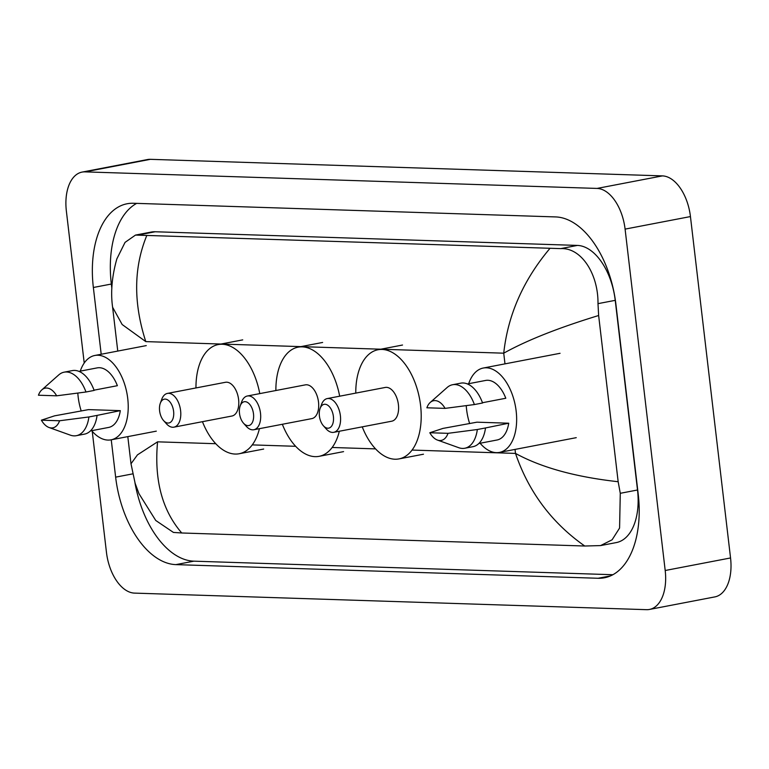 <?xml version="1.0" encoding="UTF-8"?>
<svg xmlns="http://www.w3.org/2000/svg" width="769" height="769" viewBox="0 0 769 769"><rect width="100%" height="100%" fill="white"/><g stroke="black" fill="none" stroke-linecap="round" stroke-linejoin="round"><path stroke-width="1.15" d="M84.225 363.035L66.365 211.042A40.421 22.955 79.1 0 1 82.081 172.093L147.437 159.558A40.421 22.955 79.1 0 1 150.359 159.327L662.426 175.89A40.421 22.955 79.1 0 1 690.447 216.57L730.55 557.958A40.421 22.955 79.1 0 1 714.834 596.907L649.478 609.442A40.421 22.955 79.1 0 1 646.556 609.673L134.488 593.11A40.421 22.955 79.1 0 1 106.468 552.43L92.242 431.322M82.081 172.093A40.421 22.955 79.1 0 1 85.003 171.872L597.071 188.424A40.421 22.955 79.1 0 1 625.091 229.114L665.195 570.502A40.421 22.955 79.1 0 1 649.478 609.442M111.245 439.791L115.638 477.145A86.916 49.351 -100.9 0 0 175.88 564.619L598.128 578.269A86.916 49.351 -100.9 0 0 604.424 577.779A86.916 49.351 -100.9 0 0 638.203 494.054L615.921 304.389A86.916 49.351 -100.9 0 0 555.679 216.925L133.431 203.266A86.916 49.351 -100.9 0 0 127.135 203.756A86.916 49.351 -100.9 0 0 93.357 287.491L101.2 354.259M134.931 482.644A86.916 49.351 -100.9 0 0 193.855 561.168L612.864 574.722M136.661 203.372A86.916 49.351 -100.9 0 0 111.332 284.04L111.851 288.442M600.589 545.586L616.296 542.578A54.57 30.991 -100.9 0 0 637.511 489.997L615.229 300.343A54.57 30.991 -100.9 0 0 577.404 245.417L155.155 231.757A54.57 30.991 -100.9 0 0 151.205 232.065L135.488 235.083L560.736 248.618C581.547 247.493 598.369 274.312 597.994 303.649L598.638 315.511L618.161 481.721L620.275 493.304L619.583 528.053L612.105 539.8L600.589 545.586L584.757 546.019C551.786 522.862 528.697 491.997 515.499 453.412C541.424 467.571 575.635 477.011 618.161 481.721M146.792 235.516C133.633 267.525 133.297 302.89 145.793 341.609L122.156 324.518L112.61 307.244C110.515 292.403 111.928 276.273 116.859 258.855L125.049 242.379L135.488 235.083M127.808 436.619L130.999 463.774L137.459 454.863L157.568 441.829C154.088 479.885 162.144 510.27 181.744 532.984L584.757 546.019M181.744 532.984L173.429 532.427L155.742 520.469L138.978 493.688L135.113 483.23L130.999 463.774M598.638 315.511C558.256 327.863 526.621 340.427 503.733 353.182C507.905 315.002 523.276 280.127 549.816 248.55M80.264 371.139A42.949 24.387 79.1 0 1 94.847 355.47A42.949 24.387 79.1 0 1 127.731 398.457A42.949 24.387 79.1 0 1 111.034 439.839A42.949 24.387 79.1 0 1 91.684 430.688M81.226 411.011A42.949 24.387 79.1 0 1 78.159 396.852A42.949 24.387 79.1 0 1 77.813 393.084M94.049 390.171L117.378 385.692A30.318 17.216 79.1 0 0 97.23 367.88L78.996 371.379M38.45 395.228A20.215 11.477 79.1 0 1 41.824 389.873A20.215 11.477 79.1 0 1 56.666 395.814L38.45 395.228M41.824 389.873L58.742 374.916A32.336 18.36 79.1 0 1 64.173 372.167A32.336 18.36 79.1 0 1 85.974 391.998L94.145 390.431A32.336 18.36 79.1 0 0 72.344 370.6L64.173 372.167M56.666 395.814L85.974 391.998M41.382 420.182L59.588 420.768A20.215 11.477 79.1 0 1 49.043 427.506A20.215 11.477 79.1 0 1 41.382 420.182L54.551 415.846L88.502 409.617L120.31 410.646A30.318 17.216 79.1 0 1 108.65 427.429L90.425 430.928M120.31 410.646L97.077 415.395A32.336 18.36 79.1 0 1 84.523 434.12L76.352 435.687A32.336 18.36 79.1 0 1 70.296 435.129L49.043 427.506M97.077 415.395L88.906 416.961A32.336 18.36 79.1 0 1 76.352 435.687M88.906 416.961L59.588 420.768M253.501 413.876A12.131 6.883 79.1 0 1 250.915 424.44A12.131 6.883 79.1 0 1 243.494 423.171A12.131 6.883 79.1 0 1 239.505 413.424A12.131 6.883 79.1 0 1 240.178 405.926A12.131 6.883 79.1 0 1 247.512 402.437A12.131 6.883 79.1 0 1 253.501 413.876M240.178 405.926L241.629 401.927A17.178 9.757 79.1 0 1 247.349 395.997A17.178 9.757 79.1 0 1 260.499 413.193A17.178 9.757 79.1 0 1 253.818 429.746A17.178 9.757 79.1 0 1 246.32 426.353L243.494 423.171M253.818 429.746L311.829 418.615A17.178 9.757 -100.9 0 0 318.51 402.062A17.178 9.757 -100.9 0 0 305.351 384.865L247.349 395.997M339.321 431.255A55.579 31.567 79.1 0 1 319.068 456.334A55.579 31.567 79.1 0 1 282.348 424.267M275.879 390.527A55.579 31.567 79.1 0 1 298.122 347.155A55.579 31.567 79.1 0 1 339.667 396.198M173.602 411.3A12.131 6.883 79.1 0 1 171.016 421.864A12.131 6.883 79.1 0 1 163.586 420.585A12.131 6.883 79.1 0 1 159.606 410.848A12.131 6.883 79.1 0 1 160.279 403.341A12.131 6.883 79.1 0 1 167.613 399.861A12.131 6.883 79.1 0 1 173.602 411.3M160.279 403.341L161.73 399.342A17.178 9.757 79.1 0 1 167.45 393.411A17.178 9.757 79.1 0 1 180.6 410.608A17.178 9.757 79.1 0 1 173.919 427.16A17.178 9.757 79.1 0 1 166.421 423.767L163.586 420.585M173.919 427.16L231.93 416.029A17.178 9.757 -100.9 0 0 238.601 399.476A17.178 9.757 -100.9 0 0 225.452 382.289L167.45 393.411M259.422 428.669A55.579 31.567 79.1 0 1 239.159 453.748A55.579 31.567 79.1 0 1 202.449 421.681M195.97 387.941A55.579 31.567 79.1 0 1 218.213 344.57A55.579 31.567 79.1 0 1 259.768 393.613M333.4 416.462A12.131 6.883 79.1 0 1 330.814 427.026A12.131 6.883 79.1 0 1 323.393 425.757A12.131 6.883 79.1 0 1 319.404 416.01A12.131 6.883 79.1 0 1 320.087 408.512A12.131 6.883 79.1 0 1 327.421 405.023A12.131 6.883 79.1 0 1 333.4 416.462M320.087 408.512L321.538 404.504A17.178 9.757 79.1 0 1 327.248 398.582A17.178 9.757 79.1 0 1 340.398 415.779A17.178 9.757 79.1 0 1 333.727 432.322A17.178 9.757 79.1 0 1 326.219 428.939L323.393 425.757M333.727 432.322L391.729 421.201A17.178 9.757 -100.9 0 0 398.409 404.648A17.178 9.757 -100.9 0 0 385.25 387.451L327.248 398.582M355.778 393.113A55.579 31.567 79.1 0 1 378.021 349.741A55.579 31.567 79.1 0 1 420.566 405.359A55.579 31.567 79.1 0 1 398.967 458.91A55.579 31.567 79.1 0 1 362.247 426.853M468.686 383.693A42.949 24.387 79.1 0 1 483.268 368.034A42.949 24.387 79.1 0 1 516.153 411.021A42.949 24.387 79.1 0 1 499.456 452.403A42.949 24.387 79.1 0 1 480.116 443.252M469.648 423.575A42.949 24.387 79.1 0 1 466.581 409.416A42.949 24.387 79.1 0 1 466.235 405.648M482.471 402.725L505.8 398.255A30.318 17.216 79.1 0 0 485.652 380.444L467.417 383.942M426.872 407.791A20.215 11.477 79.1 0 1 430.246 402.437A20.215 11.477 79.1 0 1 445.088 408.377L426.872 407.791M430.246 402.437L447.164 387.48A32.336 18.36 79.1 0 1 452.595 384.731A32.336 18.36 79.1 0 1 474.396 404.561L482.567 402.994A32.336 18.36 79.1 0 0 460.766 383.154L452.595 384.731M445.088 408.377L474.396 404.561M429.804 432.745L448.019 433.332A20.215 11.477 79.1 0 1 437.465 440.07A20.215 11.477 79.1 0 1 429.804 432.745L442.973 428.41L476.924 422.181L508.732 423.21A30.318 17.216 79.1 0 1 497.082 439.993L478.847 443.492M508.732 423.21L485.499 427.949A32.336 18.36 79.1 0 1 472.945 446.683L464.784 448.25A32.336 18.36 79.1 0 1 458.718 447.693L437.465 440.07M485.499 427.949L477.328 429.515A32.336 18.36 79.1 0 1 464.784 448.25M477.328 429.515L448.019 433.332M515.038 449.413L515.499 453.412L412.049 450.067M375.541 448.885L332.15 447.481M295.642 446.299L252.242 444.895M215.743 443.713L157.568 441.829M145.793 341.609L503.733 353.182L504.983 363.872M665.195 570.502L730.55 557.958M625.091 229.114L690.447 216.57M597.071 188.424L662.426 175.89M85.003 171.872L150.359 159.327M610.442 575.914L598.128 578.269M193.855 561.168L175.88 564.619M132.662 473.877L115.638 477.145M111.332 284.04L93.357 287.491M155.155 231.757L138.487 234.958M577.404 245.417L560.736 248.618M615.229 300.343L597.994 303.649M637.511 489.997L620.275 493.304M112.61 307.244L117.763 351.077M111.034 439.839L156.309 431.149M94.847 355.47L146.264 345.608M319.068 456.334L343.57 451.624M298.122 347.155L322.624 342.455M239.159 453.748L263.671 449.048M218.213 344.57L242.725 339.869M398.967 458.91L423.469 454.21M378.021 349.741L402.523 345.031M499.456 452.403L576.25 437.667M483.268 368.034L560.063 353.298"/></g></svg>

